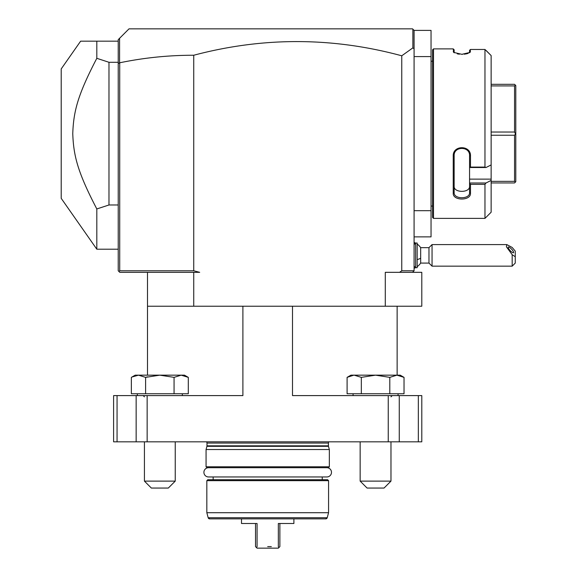 <?xml version="1.0" encoding="UTF-8"?>
<svg xmlns="http://www.w3.org/2000/svg" width="577" height="577" viewBox="0 0 577 577"><rect width="100%" height="100%" fill="white"/><g stroke="black" fill="none" stroke-linecap="round" stroke-linejoin="round"><path stroke-width="0.87" d="M453.226 193.273L453.226 155.963C452.743 144.942 470.991 144.978 470.486 155.963L470.486 167.085L484.968 167.085L486 167.518L469.563 167.518L469.563 182.996L486 182.996L491.135 180.413L486 182.996L484.968 184.351L470.486 184.351L470.486 193.273C470.991 200.926 452.743 200.947 453.226 193.273L454.149 192.624C453.652 199.426 470.067 199.426 469.563 192.624C470.067 199.426 453.652 199.426 454.149 192.624L454.149 186.22C453.652 193.057 470.06 193.057 469.563 186.22M470.486 193.273L469.563 192.624L469.563 182.996M486 50.387L491.135 55.558L484.968 49.471L470.486 49.471L470.075 52.392L461.86 54.317L453.645 52.384L453.226 48.879L433.5 48.879L433.5 218.387L484.968 218.387L484.968 184.351M484.968 49.471L484.968 167.085M469.563 50.293L470.486 49.471L469.563 50.293L469.505 52.788M486 167.518L491.135 164.935L491.135 55.558M470.486 51.663L469.563 52.557M453.226 51.663L454.207 52.788M453.226 48.879L454.149 49.81L454.149 52.557M457.287 53.863L459.415 54.195M461.809 54.317L462.487 54.31M464.24 54.202L466.865 53.762M467.464 53.603L468.192 53.372M469.563 179.13L491.135 179.13L491.135 212.221L484.968 218.387L433.5 218.387L432.577 217.464L432.577 49.81L433.5 48.879M491.135 179.13L491.135 164.935M469.563 183.133L470.486 184.351M454.149 186.22L454.149 155.718C453.652 146.031 470.067 146.031 469.563 155.718L469.563 167.474L470.486 167.085M453.226 155.963L454.149 155.718M470.486 155.963L469.563 155.718M491.135 181.344L514.554 181.344L515.355 182.144L514.554 182.945L491.135 182.945M515.355 182.144L515.788 181.712L515.788 133.633L514.554 135.234L514.554 181.344M491.135 135.234L514.554 135.234M491.135 132.032L514.554 132.032L515.355 133.633M491.135 84.321L514.554 84.321L515.355 85.122L514.554 85.923L514.554 132.032M515.355 85.122L515.788 85.555L515.788 133.633M491.135 85.923L514.554 85.923M432.577 61.212L431.098 61.212L431.041 206.674M432.577 206.061L431.098 206.061M118.227 63.593L119.713 62.785C144.142 57.722 168.816 55.212 193.735 55.248L193.735 270.779L119.713 270.779L118.97 271.522L118.227 270.779L118.227 39.64L129.01 28.85L412.548 28.85L414.084 30.393L431.041 30.393L431.041 236.88L414.084 236.88M431.041 56.589L414.084 56.589L414.084 210.684L431.041 210.684M414.084 210.684L414.084 270.779L401.758 270.779L401.758 55.789L412.872 47.877L414.084 48.793L414.084 56.589M414.084 30.393L414.084 48.793M414.084 270.779L412.548 272.322L399.58 272.322L401.758 270.779M412.548 272.322L421.794 272.322L421.794 306.221L385.292 306.221L385.292 272.322L399.58 272.322M385.292 306.221L193.735 306.221L193.735 272.322L119.764 272.322L118.97 271.522M193.735 270.779L199.685 272.322L193.735 272.322M193.735 55.248C263.119 36.849 332.467 37.036 401.758 55.789M412.872 29.175L412.872 47.877M119.59 62.684L119.59 38.27M119.713 270.779L119.713 62.785M193.735 306.221L147.503 306.221L147.503 272.322M147.503 375.165L147.503 306.221M117.059 395.598L113.604 395.598L113.604 441.823L117.059 441.823L117.059 395.598L136.143 395.598L136.143 441.823L147.149 441.823L147.149 395.598L242.895 395.598L242.895 306.221M147.149 395.598L136.143 395.598M132.227 376.889L131.361 377.365L131.361 393.745L188.297 393.745L188.297 377.365L187.359 376.853M131.361 377.365L135.177 375.165L138.48 375.165L145.599 377.365L159.829 375.165L174.066 377.365L181.185 375.165L188.297 377.365L184.489 375.165L138.48 375.165L131.989 377.012M184.777 375.757L181.993 375.194M174.066 393.745L174.066 377.365M145.599 393.745L145.599 377.365L147.503 376.846M388.249 395.598L388.249 441.823L399.255 441.823L399.255 395.598L292.503 395.598L292.503 306.221M147.149 441.823L388.249 441.823M117.059 441.823L136.143 441.823M399.255 441.823L421.794 441.823L421.794 395.598L399.255 395.598M400.51 375.757L397.726 375.194L400.51 375.757M418.339 395.598L418.339 441.823M347.96 376.889L347.094 377.365L347.094 393.745L404.03 393.745L404.03 377.365L403.092 376.853M361.332 393.745L361.332 377.365L354.213 375.165L350.91 375.165L347.094 377.365L353.795 375.173M389.8 393.745L389.8 377.365L396.918 375.165L404.03 377.365L400.222 375.165L375.562 375.165L389.8 377.365M361.332 377.365L375.562 375.165L354.213 375.165M390.975 441.823L390.975 481.117L360.156 481.117L360.156 441.823M360.156 481.117L367.087 488.055L384.037 488.055L390.975 481.117M397.135 375.165L397.135 306.221M134.052 376.053L138.48 375.165M175.242 441.823L175.242 481.117L144.423 481.117L144.423 441.823M144.423 481.117L151.354 488.055L168.304 488.055L175.242 481.117M206.516 441.823A1.846 1.846 0 0 1 206.984 443.057L206.984 445.833A1.846 1.846 0 0 1 206.919 446.317L206.061 449.526L206.061 466.786L206.984 467.709L328.407 467.709L329.337 466.786L329.337 449.526L206.061 449.526M328.883 441.823A1.846 1.846 0 0 0 328.414 443.057L328.414 445.833A1.846 1.846 0 0 0 328.472 446.317L329.337 449.526M206.061 466.786L329.337 466.786M213.151 476.955L213.151 479.732M322.247 476.955L322.247 479.732M327.642 479.732L207.756 479.732L206.833 480.655L206.833 512.708L328.565 512.708L328.565 480.655L327.642 479.732M328.565 480.655L206.833 480.655M221.352 512.708L229.747 512.708M328.565 512.708L327.217 517.728L325.731 518.874A1.543 1.543 90 0 0 327.217 517.728L208.174 517.728L209.667 518.874L325.731 518.874L209.667 518.874A1.543 1.543 -90 0 1 208.174 517.728L206.833 512.708M271.32 546.607L267.699 546.607M255.524 523.498L255.524 546.607L257.068 548.15L278.33 548.15L278.835 547.645L278.33 546.607L278.33 523.498L293.895 523.498L293.895 518.874M269.019 546.607L270.115 546.607M241.503 518.874L241.503 523.498L257.068 523.498L257.068 546.607L256.563 547.645M278.835 547.645L279.874 546.607L279.874 523.498M118.227 249.206L96.813 249.206L61.212 198.351L61.212 68.915L80.629 41.176L118.227 41.176M96.813 249.206L96.813 208.953C77.578 172.004 73.553 155.768 72.76 133.633C73.553 111.505 77.578 95.263 96.813 58.313L96.813 41.176M96.813 58.313L108.981 62.28L118.227 62.28M108.981 62.28L108.981 204.986L118.227 204.986M96.813 208.953L108.981 204.986M417.171 244.071A13.87 13.87 0 0 1 420.662 247.663L420.662 258.236A13.87 5.157 180 0 1 417.171 259.571M417.171 266.668A13.87 13.87 0 0 0 420.662 263.076L420.662 258.236M415.628 243.04L415.628 267.699L417.171 267.699L417.171 243.04L415.628 243.04L414.084 244.583M420.662 263.076L428.971 263.076L428.971 247.663L432.05 244.583L432.05 266.156L512.181 266.156L512.181 254.702L515.261 256.751L515.261 263.076L512.181 266.156M432.05 244.583L506.794 244.583L512.181 247.454L515.261 251.132L515.261 256.751M506.794 244.583L506.404 246.783L512.181 254.702M508.178 247.367A3.851 1.01 47.1 0 0 510.53 250.966A3.851 1.01 47.1 0 0 513.523 252.719A3.851 1.01 47.1 0 0 513.631 252.423A3.851 1.01 47.1 0 0 511.28 248.824A3.851 1.01 47.1 0 0 508.287 247.071A3.851 1.01 47.1 0 0 508.178 247.367M326.87 467.709A4.623 4.623 0 0 1 331.494 472.332A4.623 4.623 0 0 1 326.87 476.955L208.528 476.955A4.623 4.623 0 0 1 203.905 472.332A4.623 4.623 0 0 1 208.528 467.709M328.414 443.057L206.984 443.057M328.414 445.833L206.984 445.833M328.472 446.317L206.919 446.317M431.098 61.212L431.041 60.592M137.333 395.598L137.333 393.745M182.332 395.598L182.332 393.745M390.975 396.832L392.209 395.598M398.065 395.598L398.065 393.745M353.066 395.598L353.066 393.745M144.423 396.832L143.19 395.598M415.577 243.09A13.87 13.87 0 0 0 414.084 242.419M414.084 268.319A13.87 13.87 0 0 0 415.577 267.649M414.084 266.156L415.628 267.699M420.662 247.663L428.971 247.663M428.971 263.076L432.05 266.156"/></g></svg>
